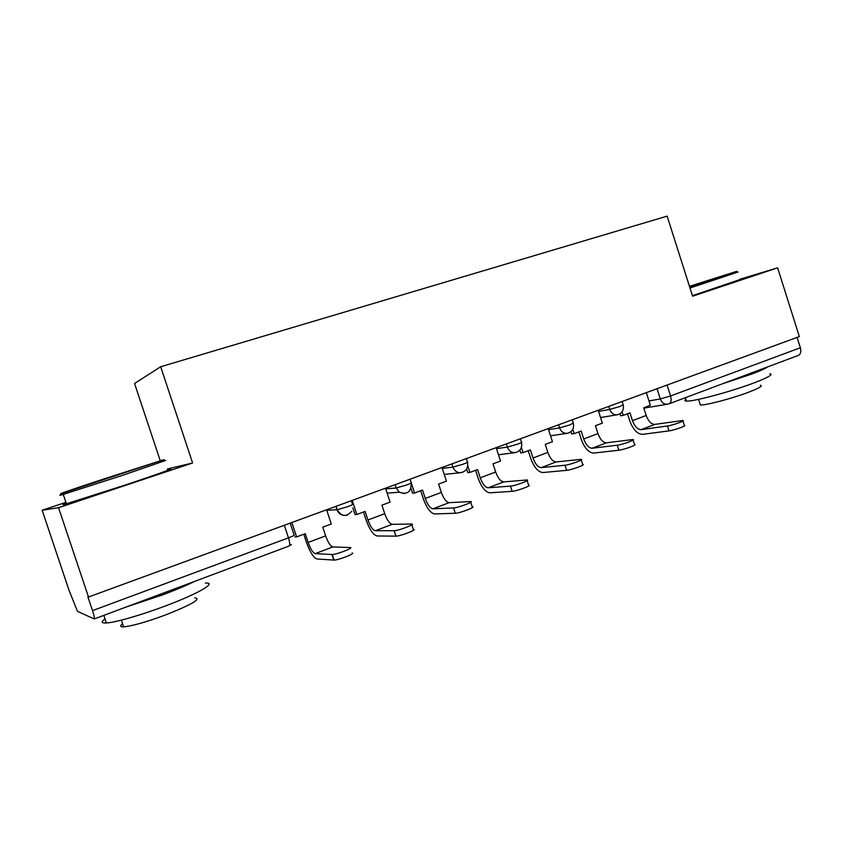 <?xml version="1.0" encoding="UTF-8"?>
<svg xmlns="http://www.w3.org/2000/svg" width="843" height="843" viewBox="0 0 843 843"><rect width="100%" height="100%" fill="white"/><g stroke="black" fill="none" stroke-linecap="round" stroke-linejoin="round"><path stroke-width="1.26" d="M65.912 502.344L42.15 510.247L68.989 590.163L77.461 611.323L94.237 618.962C94.774 618.636 94.205 615.854 92.509 610.627L288.475 537.855C293.216 536.032 295.082 535.02 294.049 534.831L290.192 523.124M160.254 460.773L134.553 383.491L160.686 366.747L667.129 216.135L692.609 296.199L777.625 267.842L799.343 336.589L88.504 597.013L58.536 507.707L192.615 462.986L160.686 366.747M88.504 597.013L87.872 596.791L92.509 610.627M42.15 510.247L58.536 507.707M777.625 267.842L739.806 279.254M797.099 337.411L800.376 347.759C801.387 351.868 800.608 354.45 798.036 355.514L669.363 403.681M167.388 468.971L192.615 462.986M667.466 425.978C672.545 425.367 686.139 420.478 682.767 420.488L654.842 424.398L641.08 429.635L667.466 425.978L669.036 430.878L642.598 434.366C637.371 434.134 633.125 429.688 629.858 421.036L627.529 413.776M682.925 420.973L684.326 425.367C687.709 425.399 674.126 430.299 669.036 430.878M622.06 411.827L623.198 415.378L629.974 412.859L632.461 420.636C634.674 426.495 637.55 429.498 641.08 429.635M623.198 415.378L620.627 415.799L619.974 413.776M646.318 392.648L650.364 405.272L643.704 407.759L646.181 415.483C648.383 421.31 651.27 424.282 654.842 424.398M617.276 445.209C622.25 444.704 636.602 439.477 632.924 439.519L606.454 442.807L592.134 448.255L617.276 445.209L618.888 450.204L593.683 453.081C588.688 452.712 584.536 448.118 581.238 439.287L578.856 431.879M633.104 440.067L634.526 444.493C638.214 444.503 623.873 449.74 618.888 450.204M572.755 429.403L574.125 433.639L581.164 431.026L583.714 438.95C585.959 444.925 588.762 448.033 592.134 448.255M574.125 433.639L571.68 433.997L570.922 431.669M598.224 410.278L602.355 423.144L595.432 425.715L597.972 433.587C600.205 439.54 603.03 442.617 606.454 442.807M565 465.241C569.826 464.872 585.031 459.256 581.027 459.34L556.117 461.964L541.217 467.633L565 465.241L566.644 470.341L542.808 472.544C538.066 472.038 534.019 467.275 530.668 458.265L528.234 450.72M581.217 459.941L582.661 464.419C586.686 464.377 571.48 470.015 566.644 470.341M521.385 447.433L523.071 452.638L530.395 449.909L533.008 457.991C535.284 464.103 538.024 467.317 541.217 467.633M523.071 452.638L520.763 452.933L519.846 450.099M548.213 428.592L552.45 441.711L545.252 444.387L547.845 452.417C550.11 458.487 552.86 461.669 556.117 461.964M510.479 486.126C515.126 485.905 531.28 479.867 526.928 479.994L503.724 481.901L488.213 487.802L510.479 486.126L512.165 491.332L489.836 492.818C485.368 492.154 481.437 487.222 478.055 478.013L475.547 470.32M527.138 480.658L528.603 485.168C532.976 485.094 516.822 491.163 512.165 491.332M467.76 465.736L469.93 472.417L477.559 469.572L480.236 477.812C482.533 484.051 485.199 487.38 488.213 487.802M469.93 472.417L467.781 472.638L466.611 469.035M496.179 447.654L500.51 461.037L493.018 463.819L495.673 472.006C497.971 478.213 500.658 481.511 503.724 481.901M453.576 507.929C457.991 507.876 475.22 501.364 470.489 501.532L449.14 502.67L432.965 508.824L453.576 507.929L455.304 513.25L434.64 513.945C430.478 513.113 426.674 507.992 423.239 498.592L420.678 490.742M470.721 502.259L472.206 506.822C476.948 506.696 459.741 513.25 455.304 513.25M411.289 482.965L414.566 493.018L422.512 490.057L425.262 498.455C427.591 504.841 430.162 508.287 432.965 508.824M414.566 493.018L412.585 493.166L411.026 488.382M410.056 479.214L411.142 482.533M441.985 467.507L446.432 481.153L438.623 484.061L441.353 492.417C443.671 498.75 446.274 502.175 449.14 502.67M394.134 530.7L394.187 530.7C398.454 530.795 416.642 523.788 411.563 524.03L392.227 524.325L375.356 530.742L394.134 530.7L395.915 536.137L377.074 535.969C373.238 534.968 369.592 529.657 366.104 520.036L363.481 512.028M411.816 524.81L413.323 529.436C418.423 529.235 400.246 536.274 395.968 536.137L395.915 536.137M352.205 500.405L356.831 514.493L365.124 511.406L367.938 519.983C370.309 526.506 372.775 530.089 375.356 530.742M356.831 514.493L355.04 514.567L352.848 507.886M385.514 488.202L390.067 502.122L381.932 505.157L384.724 513.682C387.074 520.163 389.582 523.714 392.227 524.325M689.669 286.947L736.719 271.341L689.469 286.325M738.068 272.026L690.006 288M689.521 286.472L715.191 278.295L689.616 286.778M769.764 373.755C773.579 374.313 768.595 377.264 754.812 382.606C731.819 391.447 692.756 401.9 686.392 401.057C684.579 400.941 684.39 400.341 685.812 399.245M767.688 366.874C765.613 368.444 760.407 370.804 752.061 373.944L723.031 383.586M760.323 385.272C763.115 385.767 759.511 387.959 749.532 391.858C733.031 398.265 704.99 405.662 700.322 404.925L699.88 403.555M739.912 279.581L692.44 295.672M106.113 478.223C73.604 488.908 49.948 497.054 65.448 492.301L164.09 459.604L106.113 478.223M165.702 460.436L123.12 475.157L63.257 494.409C58.083 495.947 58.641 495.6 64.932 493.387M109.969 477.212L137.967 468.192L109.969 477.212M205.334 583.103C217.642 582.144 199.243 593.219 166.608 605.506C142.235 614.789 115.438 622.534 106.366 622.977C101.35 623.23 100.897 621.871 104.996 618.91M194.838 581.301C186.767 585.316 176.166 589.794 163.015 594.747L125.417 607.287M194.744 597.824C201.656 598.656 192.362 604.199 166.872 614.442C146.988 621.839 132.572 625.98 123.636 626.855C120.064 626.971 119.717 625.928 122.593 623.746M167.62 469.677C179.201 466.4 159.453 473.64 126.292 484.683L66.407 503.798C61.729 505.105 61.655 504.883 66.186 503.155M331.973 554.515L332.247 554.525C336.61 554.568 354.766 547.486 350.193 547.539L332.837 546.928L315.219 553.63L331.973 554.515L333.807 560.079L316.979 558.972C313.522 557.771 310.024 552.249 306.494 542.407L303.796 534.23M352.005 553.061C356.589 553.05 338.454 560.173 334.081 560.079L333.807 560.079M291.836 522.523L296.588 536.917L305.24 533.693L308.127 542.449C310.519 549.12 312.89 552.85 315.219 553.63M296.588 536.917L294.997 536.896M326.599 509.783L331.278 524.009L322.785 527.17L325.651 535.874C328.032 542.502 330.424 546.18 332.837 546.928M326.757 510.268L337.158 509.741L347.527 506.748C352.047 505.031 353.691 504.135 352.448 504.072L351.352 500.721M385.746 488.908L396.221 487.981L406.684 484.967C410.899 483.376 412.364 482.565 411.089 482.533L410.004 479.224M442.269 468.381L452.944 467.117L463.376 464.103C467.222 462.649 468.55 461.911 467.391 461.89L466.316 458.592M496.495 448.634L507.349 447.117L517.739 444.103C521.248 442.775 522.47 442.101 521.406 442.069L520.352 438.803M548.551 429.656L559.573 427.907L569.921 424.893L573.282 423.028L572.239 419.793M598.583 411.395L609.742 409.456L620.048 406.442L623.135 404.735L622.102 401.521M648.973 400.941L660.301 398.95L670.564 395.957L800.376 347.759M657.034 388.728L660.301 398.95C661.871 402.87 664.432 404.587 667.983 404.124L668.805 403.892C671.102 402.922 671.692 400.277 670.564 395.957L667.076 385.051M335.925 506.369L337.031 509.741C339.128 514.515 342.595 516.274 347.432 515.031M395.135 484.672L396.221 487.981L399.234 492.196L404.492 493.629M451.89 463.882L452.944 467.117C454.293 470.657 456.716 472.533 460.194 472.744L462.575 472.312M506.316 443.945L507.349 447.117C508.887 450.994 511.532 452.828 515.284 452.596C520.289 451.216 522.365 447.844 521.522 442.459M558.572 424.798L559.573 427.907C561.175 431.89 563.862 433.671 567.624 433.26C572.302 431.742 574.231 428.455 573.388 423.397M608.762 406.41L609.742 409.456C611.365 413.46 614.02 415.209 617.719 414.703C622.218 413.133 624.062 409.919 623.24 405.072M284.323 525.273L288.475 537.855C289.96 542.776 290.087 545.526 288.854 546.116L94.384 618.91M646.181 415.483L632.461 420.636M597.972 433.587L583.714 438.95M547.845 452.417L533.008 457.991M495.673 472.006L480.236 477.812M441.353 492.417L425.262 498.455M384.724 513.682L367.938 519.983M325.651 535.874L308.127 542.449M600.553 417.517L616.928 414.83M336.03 506.327L337.158 509.741C341.541 516.759 346.431 517.244 351.816 511.185M550.532 435.789L566.981 433.355M498.487 454.767L515.284 452.596M444.24 474.43L460.194 472.744C465.873 471.827 468.318 468.35 467.517 462.312M387.137 493.166L399.234 492.196C407.264 494.989 411.268 491.922 411.236 483.007M289.191 545.979L291.446 544.504M667.308 404.24L643.831 408.149M394.187 530.7L395.968 536.137M686.392 401.057L685.317 397.706M698.541 399.35L700.322 404.925M65.448 492.301L64.648 493.987M106.366 622.977L103.815 615.379M121.381 620.132L123.636 626.855M66.407 503.798L63.257 494.409M332.247 554.525L334.081 560.079"/></g></svg>
